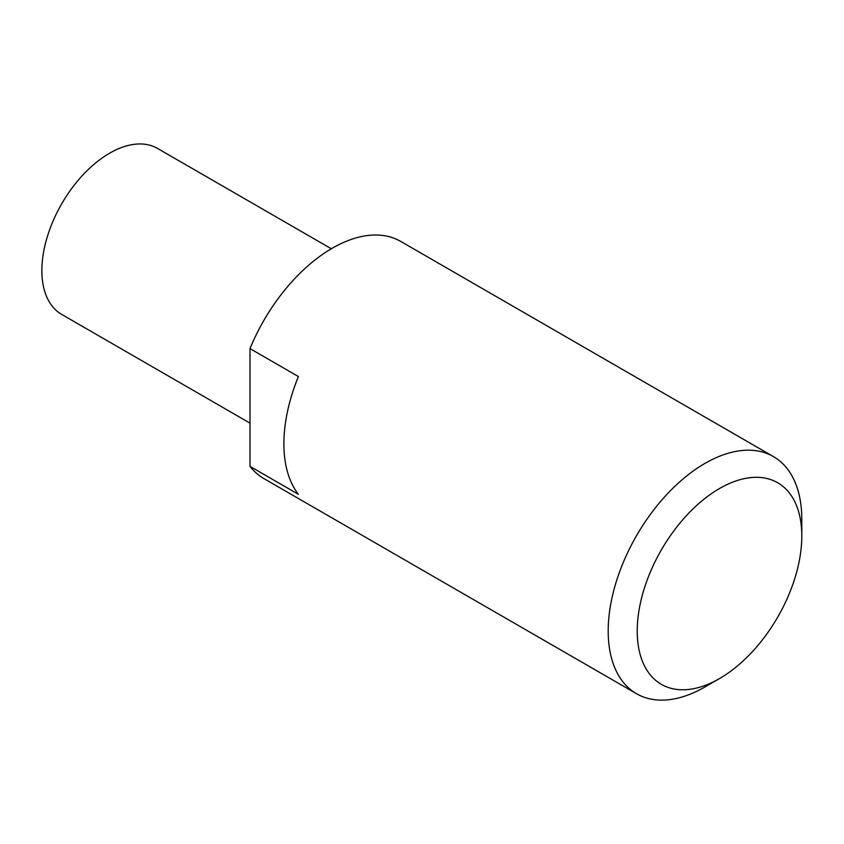 <?xml version="1.0" encoding="UTF-8"?>
<svg xmlns="http://www.w3.org/2000/svg" width="844" height="844" viewBox="0 0 844 844"><rect width="100%" height="100%" fill="white"/><g stroke="black" fill="none" stroke-linecap="round" stroke-linejoin="round"><path stroke-width="1.27" d="M801.8 536.045L801.8 519.271A136.907 79.041 120 0 0 773.442 456.604A136.907 79.041 120 0 0 704.993 463.377A136.907 79.041 120 0 0 615.561 584.027A136.907 79.041 120 0 0 636.545 693.726A136.907 79.041 120 0 0 704.993 686.942L719.521 678.565A116.366 67.182 -60 0 1 637.231 631.059A116.366 67.182 -60 0 1 719.51 488.528A116.366 67.182 -60 0 1 801.8 536.045A116.366 67.182 -60 0 1 719.521 678.565M773.442 456.604L400.742 241.426A136.907 79.041 120 0 0 332.293 248.199A136.907 79.041 120 0 0 250.003 348.604L298.407 376.551A136.907 79.041 120 0 0 298.407 494.32L250.003 466.373A136.907 79.041 120 0 0 263.845 478.548L636.545 693.726M250.003 466.373L250.003 348.604M331.323 248.769L157.554 148.449A95.836 55.324 120 0 0 109.636 153.186A95.836 55.324 120 0 0 47.032 237.639A95.836 55.324 120 0 0 61.717 314.432L250.003 423.139"/></g></svg>
